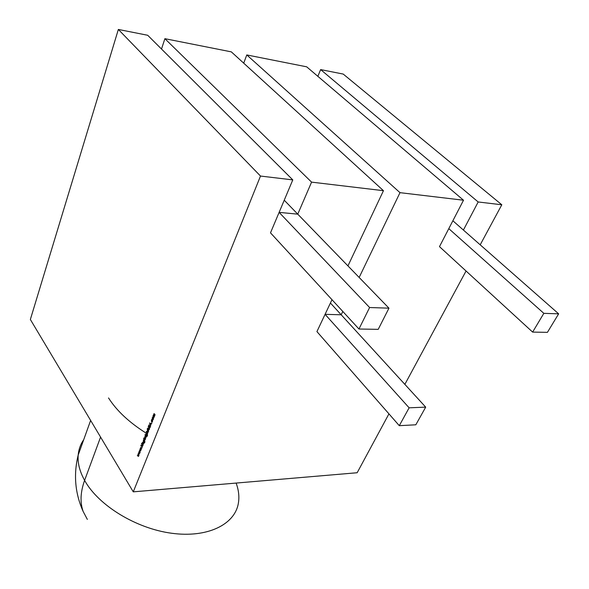 <?xml version="1.0" encoding="UTF-8"?>
<svg xmlns="http://www.w3.org/2000/svg" width="589" height="589" viewBox="0 0 589 589"><rect width="100%" height="100%" fill="white"/><g stroke="black" fill="none" stroke-linecap="round" stroke-linejoin="round"><path stroke-width="0.88" d="M341.186 314.776L425.7 407.139L415.819 424.794L399.29 425.678L409.119 407.809L325.076 314.335L341.186 314.776L425.7 407.139L409.119 407.809L325.076 314.335L316.926 331.6L399.29 425.678L316.926 331.6L331.982 299.698L325.076 314.335L341.186 314.776L325.076 314.335L341.186 314.776L342.791 311.448L341.186 314.776L330.422 303.011L341.186 314.776M415.819 424.794L425.7 407.139L409.119 407.809L399.29 425.678L415.819 424.794M297.754 214.153L388.954 308.172L378.212 329.354L358.951 329.015L369.605 307.524L279.12 212.364L297.754 214.153L388.954 308.172L369.605 307.524L279.12 212.364L270.498 232.846L358.951 329.015L270.498 232.846L292.785 179.895L260.5 176.052L118.352 29.45L30.356 319.481L133.269 491.844L260.5 176.052L133.269 491.844L357.162 472.739L388.946 413.853L357.162 472.739L133.269 491.844L30.356 319.481L118.352 29.45L147.706 35.274L118.352 29.45L260.5 176.052L292.785 179.895L279.12 212.364L297.754 214.153L279.12 212.364L297.754 214.153L311.574 182.134L297.754 214.153L284.237 200.208L297.754 214.153M378.212 329.354L388.954 308.172L369.605 307.524L358.951 329.015L378.212 329.354M84.602 480.388L100.579 437.09L84.602 480.388C80.413 492.065 79.935 502.432 83.159 511.473L87.341 519.402L83.159 511.473C79.935 502.432 80.413 492.065 84.602 480.388C79.692 471.487 77.549 463.042 78.19 455.069C77.549 463.042 79.692 471.487 84.602 480.388C98.348 505.369 135.919 528.473 171.561 533.244C207.262 538.147 234.562 524.674 238.295 503.669C234.562 524.674 207.262 538.147 171.561 533.244C135.919 528.473 98.348 505.369 84.602 480.388M83.69 439.755C80.516 444.275 78.683 449.385 78.19 455.069C78.683 449.385 80.516 444.275 83.69 439.755M236.115 483.068C238.766 490.239 239.487 497.101 238.295 503.669M108.531 397.943C116.622 410.695 129.205 422.46 146.3 433.232M152.47 419.449L152.212 418.094L152.787 417.159L153.523 418.33L153.398 419.265L152.963 419.736L152.47 419.449L153.398 419.265L152.882 417.167L152.33 417.63L152.47 419.449M151.807 423.27L151.697 422.806L151.807 423.27M150.07 426.171L150.158 427.504L149.532 427.82L149.974 426.399L148.759 426.355L148.686 425.206L149.201 424.883L148.848 426.112L150.07 426.171L148.995 426.222L149.201 424.883L148.686 425.206L148.759 426.355L149.974 426.399L149.68 427.864L150.158 427.504L150.07 426.171M147.427 430.08L147.235 428.873L147.78 429.182L148.575 431.332L147.427 430.08L148.671 431.096L147.78 429.182L147.235 428.873L147.787 429.734L147.427 430.08M145.984 433.644L146.389 432.694L147.478 434.505L146.985 436.375L147.324 434.572L146.595 435.72L146.116 435.433L145.984 433.644L146.484 435.72L147.169 434.292L147.287 435.676L146.713 436.309L147.419 435.853L147.478 434.505L146.389 432.694L146.705 433.187L145.984 433.644M145.159 434.918L145.034 434.483L145.159 434.918M144.872 439.887L143.554 438.179L144.231 438.879L144.761 437.347L145.505 438.518L145.159 439.799L145.247 437.649L144.334 437.796L144.231 438.879L143.554 438.179L144.872 439.887M143.252 444.732L142.155 443.37L142.899 442.089L143.812 443.326L142.619 442.641L143.252 444.732L142.634 443.694L142.869 442.383L142.155 443.37L143.252 444.732M141.677 443.701L141.559 443.267L141.677 443.701M141.905 448.2L141.787 447.736L141.905 448.2M139.74 453.567L138.43 452.779L139.453 453.132L138.997 451.343L139.946 451.903L139.541 449.967L140.234 452.33L139.262 451.822L139.74 453.567L139.262 451.822L140.234 452.33L139.541 449.967L139.946 451.903L138.997 451.343L139.453 453.132L138.43 452.779L139.085 455.223L138.135 454.656L138.599 456.446L137.303 455.606L138.327 455.967L137.87 454.185L138.813 454.745L138.415 452.808L138.813 454.745L137.87 454.185L138.327 455.967L137.303 455.606L138.599 456.446L138.135 454.656L139.1 455.172L138.415 452.808L139.74 453.567M140.874 450.725L139.556 449.937L140.587 450.283L140.108 448.538L141.073 449.054L140.675 447.11L141.367 449.481L140.396 448.973L140.874 450.725L140.396 448.973L141.367 449.481L140.675 447.11L141.073 449.054L140.108 448.538L140.587 450.283L139.556 449.937L140.874 450.725M142.251 447.242L140.756 445.24L141.662 446.3L141.713 444.474L141.802 446.212L142.759 445.969L141.794 446.506L142.251 447.242L141.794 446.506L142.759 445.969L141.802 446.212L141.713 444.474L141.662 446.3L140.756 445.24L142.251 447.242M142.943 445.512L141.934 443.922L142.943 445.512M143.348 440.285L143.753 439.342L144.835 441.161L144.342 443.016L144.68 441.227L144.474 440.859L143.959 442.361L143.488 442.067L143.348 440.285L143.849 442.361L144.526 440.94L144.644 442.324L144.077 442.95L144.776 442.501L144.835 441.161L143.753 439.342L144.062 439.843L143.348 440.285M145.998 437.811L144.894 436.456L145.262 435.595L145.998 437.811L145.262 435.595L144.894 436.456L145.998 437.811M146.433 436.721L145.417 435.138L146.433 436.721M147.706 433.519L146.19 431.523L146.882 432.23L146.956 431.185L147.346 430.861L147.751 431.281L148.178 432.326L147.456 431.244L146.978 431.943L147.706 433.519L147.066 431.42L147.464 430.927L148.273 432.098L147.324 430.861L146.882 432.23L146.19 431.523L147.706 433.519M148.745 429.852L147.589 428.137L148.708 429.477L149.216 429.293L148.244 426.473L149.429 428.556L149.363 429.499L148.745 429.852L149.363 429.499L148.244 426.473L149.216 429.293L148.708 429.477L147.589 428.137L148.745 429.852M150.548 426.37L149.643 422.931L151.528 423.896L150.821 423.837L150.548 426.37L150.821 423.837L151.528 423.896L149.643 422.931L150.548 426.37M151.542 421.805L151.425 419.905L152.014 419.397L151.432 420.855L152.021 421.768L152.603 420.296L152.485 421.562L152.05 422.077L151.542 421.805L152.485 421.562L152.603 420.296L152.36 421.363L151.623 421.555L151.969 419.39L151.425 419.905L151.91 421.79L151.542 421.805M154.053 417.535L152.926 416.195L154.156 413.647L155.106 414.899L153.898 414.177L154.583 416.217L153.67 415.297L153.339 416.261L154.053 417.535L153.633 415.252L152.926 416.195L154.053 417.535M478.18 201.968L463.403 230.041L478.18 201.968L320.637 69.59L317.861 76.334L320.637 69.59L343.225 74.074L320.637 69.59L478.18 201.968L501.806 204.781L478.18 201.968M439.482 246.629L463.506 200.223L399.99 192.662L359.157 277.448L399.99 192.662L246.784 54.939L243.721 63.17L246.784 54.939L306.678 66.822L246.784 54.939L399.99 192.662L463.506 200.223L448.796 228.642L543.838 313.341L558.644 313.834L452.867 220.772L558.644 313.834L547.417 332.351L532.633 332.093L543.838 313.341L448.796 228.642L439.482 246.629L532.633 332.093L439.482 246.629M347.944 265.889L383.454 190.689L311.574 182.134L164.891 38.683L161.504 49.027L164.891 38.683L231.337 51.869L164.891 38.683L311.574 182.134L383.454 190.689L347.944 265.889M404.864 384.367L466.054 271.006L404.864 384.367M480.197 244.81L501.806 204.781L343.225 74.074L501.806 204.781L480.197 244.81M231.337 51.869L383.454 190.689L231.337 51.869M147.706 35.274L292.785 179.895L147.706 35.274M306.678 66.822L463.506 200.223L306.678 66.822M547.417 332.351L558.644 313.834L543.838 313.341L532.633 332.093L547.417 332.351M138.548 456.158L137.303 455.606L138.548 456.158M139.041 454.958L138.135 454.656L139.041 454.958M139.674 453.324L138.43 452.779L139.674 453.324M140.167 452.116L139.262 451.822L140.167 452.116M140.808 450.482L139.556 449.937L140.808 450.482M141.301 449.267L140.396 448.973L141.301 449.267M142.163 446.19L142.729 446.05L142.163 446.19M143.296 442.516L142.869 442.081L142.509 442.405L143.009 442.155L143.716 443.554L143.296 442.516M143.775 440.13L143.48 440.462L144.386 440.351L144.438 441.691L143.849 442.074L143.48 440.462L143.944 442.067L144.357 441.014L143.797 440.123M145.255 439.261L144.555 439.379L144.865 437.656L145.358 437.863L145.439 439.247L144.784 437.656L144.357 438.717L144.923 439.615L145.255 439.261M147.117 436.309L146.713 436.309L147.117 436.309M146.116 433.821L147.029 433.695L147.081 435.05L146.484 435.433L146.116 433.821L146.58 435.426L147 434.358L146.433 433.475L146.116 433.821M149.93 427.813L149.532 427.82L149.93 427.813M149.253 426.473L148.759 426.355L149.253 426.473M151.498 423.977L150.821 423.837L151.498 423.977M150.998 423.727L150.276 423.358L150.998 423.727M149.915 423.373L150.629 423.741L150.497 424.662L149.915 423.373L150.261 424.676L150.629 423.741L149.915 423.373M152.75 417.483L152.455 417.822L153.376 417.689L153.103 419.685L152.455 417.822L152.36 418.551L152.941 419.434L153.273 419.074L152.787 417.476M153.258 417.461L152.882 417.476M153.758 415.031L153.265 415.267L153.876 415.031L154.487 416.452L154.156 413.934L153.758 415.031M154.539 414.045L153.788 413.942L154.274 413.721L155.01 415.135L154.539 414.045M90.632 420.436L78.19 455.069C73.404 474.638 75.068 493.442 83.159 511.473"/></g></svg>
